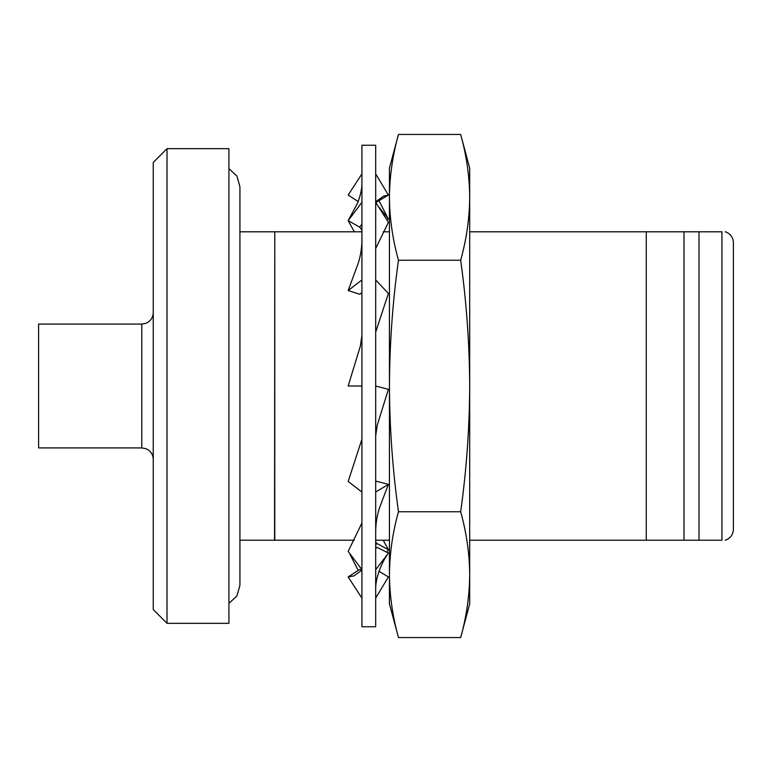 <?xml version="1.0" encoding="UTF-8"?>
<svg xmlns="http://www.w3.org/2000/svg" width="772" height="772" viewBox="0 0 772 772"><rect width="100%" height="100%" fill="white"/><g stroke="black" fill="none" stroke-linecap="round" stroke-linejoin="round"><path stroke-width="1.16" d="M375.684 626.767L375.684 145.232L361.923 145.232L361.923 626.767L375.684 626.767M361.923 570.112L353.933 575.902L348.162 576.945L359.704 569.447L361.701 570.334M375.684 588.891C375.617 577.176 381.715 562.537 387.862 553.852L375.684 569.688M375.684 548.709L376.755 547.242L388.393 553.032M348.162 576.945L361.923 598.136M375.684 531.937C375.713 521.862 377.527 512.386 381.127 503.489L388.393 484.382L375.684 492.053M361.923 569.688L348.162 551.362L361.923 523.011M375.684 481.989L376.755 481.303L388.393 484.382M375.684 435.871L377.257 425.169L388.393 389.358L375.684 386M361.923 492.053L348.162 481.467L361.923 439.2M375.684 332.134L388.393 293.447L375.684 279.947M361.923 386L348.162 386L360.35 346.145L361.923 335.444M375.684 248.516L388.393 222.326L375.684 202.312M361.923 292.569L359.704 294.277L348.162 290.533L356.51 267.923C360.08 259.054 361.885 249.597 361.923 239.552M348.162 290.533L361.923 279.947M375.684 201.743L383.568 196.175L388.393 195.065L375.974 174.347M361.923 224.169L359.704 227.132L348.162 220.638L357.658 202.901C360.64 194.978 362.068 188.31 361.923 182.896M375.761 201.656L376.755 202.032L388.393 195.065M354.3 231.793L348.162 220.638L361.923 202.312M378.791 206.906L388.393 218.968L386.868 219.73M358.179 201.569L348.162 195.055L361.923 173.893M359.704 227.132L361.923 230.114M383.202 540.207L388.393 549.674L386.868 552.269M375.684 541.963L376.755 543.411L388.393 549.674M375.684 545.177L376.755 543.411M379.004 571.309L388.393 576.935L375.684 598.117M348.162 551.362L358.343 564.921M389.435 574.658L389.435 168.161L398.468 134.453C392.62 155.423 389.609 176.383 389.435 197.343C389.609 218.302 392.62 239.272 398.468 260.232C392.62 302.161 389.619 344.09 389.435 386C389.619 428.006 392.63 469.926 398.468 511.768C392.62 532.728 389.609 553.698 389.435 574.658C389.609 595.617 392.62 616.577 398.468 637.547C392.62 616.577 389.609 595.617 389.435 574.658L389.435 603.839L398.468 637.547L460.672 637.547C466.51 616.577 469.521 595.617 469.694 574.658C469.521 553.698 466.51 532.728 460.672 511.768L398.468 511.768M460.672 511.768C466.51 469.926 469.521 428.006 469.694 386L469.694 603.839L460.672 637.547M167.013 623.332L153.252 609.571L153.252 162.429L167.013 148.668L167.013 623.332L228.927 623.332L228.927 148.668L167.013 148.668M725.226 231.793L725.516 231.793C730.486 233.723 733.111 237.361 733.4 242.688L733.4 529.312C733.111 534.639 730.486 538.277 725.516 540.207L725.226 540.207M699.007 540.207L699.007 231.793L721.936 231.793C727.099 231.793 727.099 231.793 721.936 231.793L721.936 540.207C727.099 540.207 727.099 540.207 721.936 540.207L469.694 540.207M274.784 540.207L274.784 231.793L274.552 540.207L354.3 540.207M239.928 540.207L274.552 540.207M141.787 324.086L38.6 324.086L38.6 447.914L141.787 447.914L141.787 324.086L145.927 323.314C150.569 321.258 153.01 317.697 153.252 312.621M469.694 231.793L646.26 231.793L646.26 540.207M274.784 231.793L361.923 231.793M383.202 231.793L389.435 231.793M375.684 540.207L389.435 540.207M699.007 231.793L646.26 231.793M228.927 168.614L236.965 176.132L239.928 186.727L239.928 231.793L274.552 231.793M733.4 242.688L733.4 512.116M683.992 231.793L683.992 540.207M460.672 260.232C466.51 239.272 469.521 218.302 469.694 197.343C469.521 176.383 466.51 155.423 460.672 134.453C466.51 155.423 469.521 176.383 469.694 197.343L469.694 386C469.521 344.09 466.51 302.161 460.672 260.232L398.468 260.232M469.694 197.343L469.694 168.161L460.672 134.453L398.468 134.453M228.927 603.386L236.965 595.868L239.928 585.273L239.928 186.727M387.862 218.148L379.004 200.691M361.923 173.864L361.373 174.742M358.179 570.431L350.005 554.373M141.787 447.914L145.927 448.686C150.569 450.742 153.01 454.303 153.252 459.379"/></g></svg>

